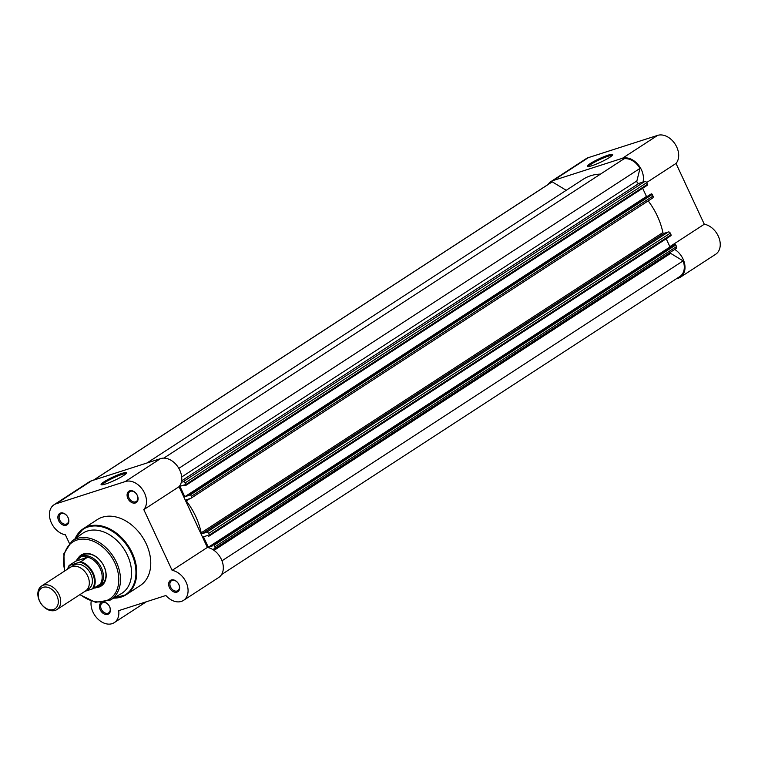 <?xml version="1.0" encoding="UTF-8"?>
<svg xmlns="http://www.w3.org/2000/svg" width="758" height="758" viewBox="0 0 758 758"><rect width="100%" height="100%" fill="white"/><g stroke="black" fill="none" stroke-linecap="round" stroke-linejoin="round"><path stroke-width="1.14" d="M590.217 163.586A14.004 1.867 155 0 1 604.751 156.366A14.004 1.867 155 0 1 612.682 154.812A14.004 1.867 155 0 1 609.764 157.313A14.004 1.867 155 0 1 596.859 163.87A14.004 1.867 155 0 1 587.516 166.542A14.004 1.867 155 0 1 590.217 163.586M612.104 155.551A13.132 1.753 -25 0 0 603.444 157.967A13.132 1.753 -25 0 0 591.202 164.183A13.132 1.753 -25 0 0 588.445 166.58M548.167 184.44A17.121 12.336 57 0 1 550.962 181.569A17.121 12.336 57 0 1 553.188 180.527L622.403 158.289A17.121 12.336 57 0 1 641.457 169.858A17.121 12.336 57 0 1 642.974 182.072M550.962 181.569L586.199 158.649A17.121 12.336 57 0 1 588.435 157.607L657.65 135.369A17.121 12.336 57 0 1 676.695 146.938A17.121 12.336 57 0 1 676.022 163.444L704.296 224.235A17.121 12.336 57 0 1 718.262 236.079A17.121 12.336 57 0 1 715.656 254.271L680.419 277.191A17.121 12.336 57 0 1 676.667 278.584M674.743 249.42A17.121 12.336 57 0 1 683.024 258.999A17.121 12.336 57 0 1 680.419 277.191M669.864 246.634L704.296 224.235M646.659 182.536L676.022 163.444M146.986 462.986L583.129 179.314A59.721 43.017 57 0 1 590.672 175.742A59.721 43.017 57 0 1 600.478 174.113M566.235 190.305L552.241 181.844A16.25 11.702 -123 0 0 551.436 182.308L93.452 480.184M644.774 181.494A1.753 1.27 57 0 1 646.735 182.678L185.037 482.96A1.753 1.27 -123 0 0 183.085 481.775L644.774 181.494L639.003 183.341A1.753 1.27 57 0 1 637.421 182.735A1.753 1.27 57 0 1 636.881 180.925L639.989 168.409A16.25 11.702 -123 0 0 624.052 158.782L163.804 458.126M646.735 182.678L647.484 184.289A0.881 0.635 57 0 1 647.237 185.284L185.757 485.433M647.341 196.17L646.47 196.455L642.651 188.278M646.47 196.455L184.781 496.736L189.244 495.306L188.827 494.396L651.245 193.877A0.881 0.635 57 0 1 652.231 194.465L652.979 196.085A1.753 1.27 57 0 1 652.714 197.952A1.753 1.27 57 0 1 652.496 198.056M648.194 200.889A59.721 43.017 57 0 1 662.89 232.545A0.881 0.635 -123 0 0 663.951 233.379L668.31 231.976A1.753 1.27 57 0 1 670.271 233.161L671.029 234.781A0.881 0.635 57 0 1 670.783 235.766L209.293 535.915M666.197 238.77L670.006 246.947L670.887 246.663M670.271 233.161L208.583 533.442L209.341 535.063A0.881 0.635 -123 0 1 209.094 536.048L208.355 536.285L207.938 535.375L203.466 536.816L208.317 547.229L212.79 545.788L212.363 544.879L674.791 244.36A0.881 0.635 57 0 1 675.776 244.957L676.524 246.577A1.753 1.27 57 0 1 676.259 248.434A1.753 1.27 57 0 1 676.041 248.548M669.892 252.575A1.753 1.27 -123 0 0 670.659 253.371L214.031 550.365M221.516 574.611L679.935 276.452A16.25 11.702 -123 0 0 683.119 260.885L670.659 253.371M676.259 248.434L214.571 548.726A1.753 1.27 -123 0 1 214.343 548.83L212.553 549.398M214.571 548.726A1.753 1.27 -123 0 0 214.836 546.859L676.524 246.577M675.776 244.957L214.088 545.239L214.836 546.859M214.088 545.239A0.881 0.635 -123 0 0 213.102 544.642L674.791 244.36M212.363 544.879L213.102 544.642M208.583 533.442A1.753 1.27 -123 0 0 206.621 532.258L668.31 231.976M663.951 233.379L202.263 533.66L206.621 532.258M202.263 533.66A0.881 0.635 57 0 1 201.202 532.827L662.89 232.545M189.917 498.631L186.335 500.953A59.721 43.017 57 0 1 201.202 532.827M186.335 500.953A0.881 0.635 57 0 1 186.449 499.74L190.808 498.338A1.753 1.27 -123 0 0 191.025 498.233A1.753 1.27 -123 0 0 191.291 496.367L652.979 196.085M652.231 194.465L190.542 494.756L191.291 496.367M190.542 494.756A0.881 0.635 -123 0 0 189.557 494.159L651.245 193.877M188.827 494.396L189.557 494.159M184.781 496.736L179.921 486.323L184.393 484.893L184.819 485.802L185.549 485.565A0.881 0.635 -123 0 0 185.795 484.58L647.484 184.289M185.037 482.96L185.795 484.58M183.085 481.775L181.285 482.353M552.241 181.844L93.641 480.127M639.989 168.409L178.831 468.349M670.006 246.947L208.317 547.229M683.119 260.885L221.98 560.806M123.554 475.56A14.004 1.867 155 0 1 110.649 482.116A14.004 1.867 155 0 1 101.307 484.788A14.004 1.867 155 0 1 104.017 481.832A14.004 1.867 155 0 1 118.551 474.612A14.004 1.867 155 0 1 126.472 473.058A14.004 1.867 155 0 1 123.554 475.56M125.904 473.797A13.132 1.753 -25 0 0 117.234 476.214A13.132 1.753 -25 0 0 104.992 482.429A13.132 1.753 -25 0 0 102.245 484.826M58.65 520.651A6.765 4.87 57 0 1 60.536 513.062A6.765 4.87 57 0 1 68.087 517.619A6.765 4.87 57 0 1 66.202 525.209A6.765 4.87 57 0 1 58.65 520.651M67.983 517.487A5.884 4.235 -123 0 0 60.668 513.867A5.884 4.235 -123 0 0 59.778 520.121A5.884 4.235 -123 0 0 67.083 523.731A5.884 4.235 -123 0 0 67.983 517.487M104.68 602.203A6.765 4.87 57 0 1 109.654 606.76A6.765 4.87 57 0 1 107.769 614.35A6.765 4.87 57 0 1 100.217 609.792A6.765 4.87 57 0 1 101.136 602.676M109.55 606.618A5.884 4.235 -123 0 0 102.235 603.008A5.884 4.235 -123 0 0 101.345 609.261A5.884 4.235 -123 0 0 108.65 612.871A5.884 4.235 -123 0 0 109.55 606.618M169.432 587.554A6.765 4.87 57 0 1 171.317 579.965A6.765 4.87 57 0 1 178.869 584.522A6.765 4.87 57 0 1 176.984 592.112A6.765 4.87 57 0 1 169.432 587.554M178.765 584.39A5.884 4.235 -123 0 0 171.45 580.77A5.884 4.235 -123 0 0 170.559 587.024A5.884 4.235 -123 0 0 177.874 590.634A5.884 4.235 -123 0 0 178.765 584.39M127.865 498.413A6.765 4.87 57 0 1 129.751 490.824A6.765 4.87 57 0 1 137.302 495.381A6.765 4.87 57 0 1 135.417 502.971A6.765 4.87 57 0 1 127.865 498.413M137.198 495.249A5.884 4.235 -123 0 0 129.883 491.629A5.884 4.235 -123 0 0 128.993 497.883A5.884 4.235 -123 0 0 136.307 501.502A5.884 4.235 -123 0 0 137.198 495.249M77.903 558.513A18.448 13.284 57 0 1 90.752 554.06A18.448 13.284 57 0 1 104.045 566.387A18.448 13.284 57 0 1 96.778 587.535M93.376 588.492L92.277 588.947A16.6 11.957 -123 0 0 92.542 573.446A16.6 11.957 -123 0 0 79.77 562.133L80.869 561.678A17.121 12.336 57 0 1 93.215 573.133A17.121 12.336 57 0 1 93.376 588.492L100.151 584.162L96.493 587.63L95.063 587.971A17.567 12.649 -123 0 0 95.12 587.962A17.567 12.649 -123 0 0 96.493 587.63A17.567 12.649 -123 0 0 98.711 586.578L101.269 584.911A17.567 12.649 -123 0 0 103.941 566.254A17.567 12.649 -123 0 0 82.11 555.462L79.562 557.13A17.567 12.649 -123 0 0 76.842 559.849L76.463 560.418M54.026 504.771L89.273 481.861A17.121 12.336 57 0 1 91.566 480.79L56.329 503.71A17.121 12.336 -123 0 0 54.026 504.771A17.121 12.336 -123 0 0 51.421 522.973A17.121 12.336 -123 0 0 65.396 534.807L69.376 543.334M91.197 601.17A17.121 12.336 -123 0 0 92.988 612.113A17.121 12.336 -123 0 0 114.268 622.631A17.121 12.336 -123 0 0 118.722 610.645L165.888 595.494A17.121 12.336 -123 0 0 183.493 600.393A17.121 12.336 -123 0 0 186.752 583.764A17.121 12.336 -123 0 0 172.123 570.367L143.802 509.622A17.121 12.336 -123 0 0 142.836 490.038A17.121 12.336 -123 0 0 125.278 481.557L56.329 503.71M121.119 593.76A35.834 25.81 -123 0 0 127.41 555.188A35.834 25.81 -123 0 0 82.072 533.727L71.906 541.127A35.171 25.336 57 0 1 116.4 562.19A35.171 25.336 57 0 1 110.232 600.061L121.119 593.76M113.444 598.204L126.207 594.679L140.211 585.564A39.35 28.34 -123 0 0 146.199 543.77A39.35 28.34 -123 0 0 97.308 519.6L83.304 528.705A39.35 28.34 57 0 1 132.195 552.876A39.35 28.34 57 0 1 126.207 594.679A39.35 28.34 57 0 1 113.605 598.109A38.99 28.084 -123 0 0 131.437 553.283A38.99 28.084 -123 0 0 102.036 526.857A38.99 28.084 -123 0 0 75.051 538.843A39.35 28.34 57 0 1 83.304 528.705L74.9 538.947M91.566 480.79L160.516 458.637A17.121 12.336 57 0 1 178.073 467.118A17.121 12.336 57 0 1 179.04 486.702L207.36 547.447A17.121 12.336 57 0 1 221.999 560.844A17.121 12.336 57 0 1 218.73 577.473L183.493 600.393M207.36 547.447L172.123 570.367M179.04 486.702L143.802 509.622M160.516 458.637L125.278 481.557M56.935 609.555L85.559 590.937A14.051 10.119 -123 0 0 87.085 574.801A14.051 10.119 -123 0 0 72.019 566.539A14.051 10.119 -123 0 0 70.238 567.382L41.614 586A14.051 10.119 57 0 1 43.386 585.157A14.051 10.119 57 0 1 58.461 593.419A14.051 10.119 57 0 1 56.935 609.555A14.051 10.119 57 0 1 55.163 610.398A14.051 10.119 57 0 1 40.089 602.127A14.051 10.119 57 0 1 41.614 586M43.111 587.336A12.346 8.888 -123 0 0 39.672 601.189A12.346 8.888 -123 0 0 53.448 609.508A12.346 8.888 -123 0 0 56.888 595.655A12.346 8.888 -123 0 0 43.111 587.336M86.971 589.752A14.051 10.119 -123 0 0 90.733 573.939A14.051 10.119 -123 0 0 75.08 564.539A14.051 10.119 -123 0 0 71.896 566.577M80.869 561.678L87.568 557.177L81.779 556.078A17.567 12.649 -123 0 0 79.562 557.13M79.77 562.133L69.651 565.383A16.6 11.957 -123 0 0 67.974 568.86M92.277 588.947L85.048 591.278M87.407 557.424L75.705 561.185L69.168 565.44M87.568 557.177L75.705 561.185M98.711 586.578A17.567 12.649 -123 0 0 100.624 566.406A17.567 12.649 -123 0 0 81.779 556.078L76.084 560.873M95.12 587.962L93.973 588.113M99.98 584.513A17.121 12.336 -123 0 0 100.189 568.595A17.121 12.336 -123 0 0 87.123 556.94M622.403 158.289L657.65 135.369M553.188 180.527L588.435 157.607M209.341 535.063L671.029 234.781M636.881 180.925L181.683 476.99M639.003 183.341L181.598 480.847M80.187 594.433A33.949 24.446 -123 0 0 111.947 597.238A33.949 24.446 -123 0 0 114.856 562.919A33.949 24.446 -123 0 0 79.817 539.355A33.949 24.446 -123 0 0 64.866 570.878M67.699 569.031A17.121 12.336 57 0 1 69.12 565.506M191.025 498.233L652.714 197.952M185.663 485.508L647.351 185.227M209.208 535.991L670.896 235.71M79.817 594.679L95.508 602.307L110.232 600.061M146.332 601.776L114.268 622.631M64.496 571.115L63.89 553.681L71.906 541.127M69.111 565.487L67.623 569.078"/></g></svg>
